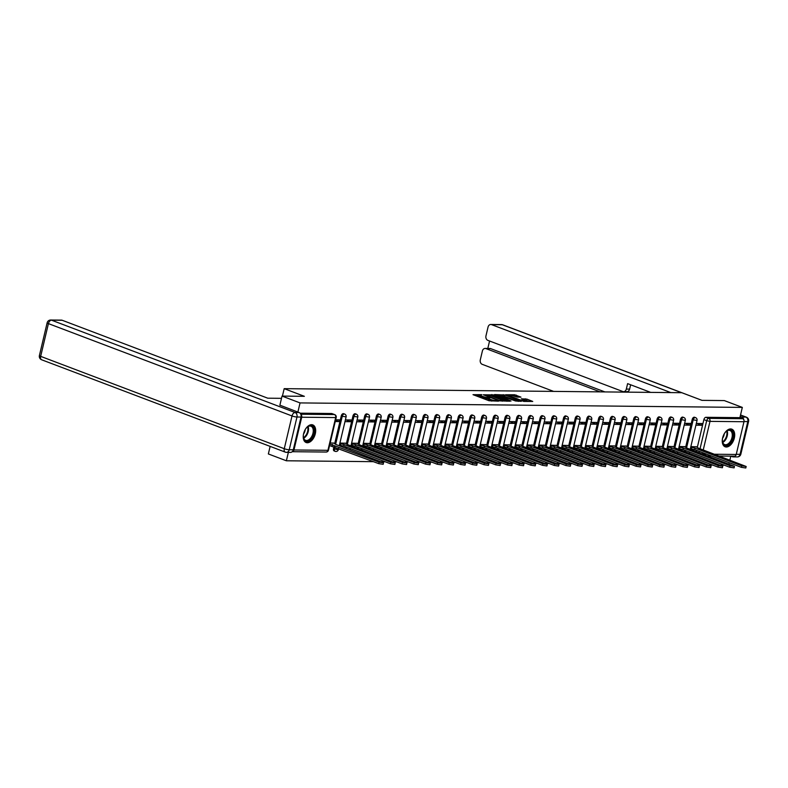 <?xml version="1.0" encoding="UTF-8"?>
<svg xmlns="http://www.w3.org/2000/svg" width="788" height="788" viewBox="0 0 788 788"><rect width="100%" height="100%" fill="white"/><g stroke="black" fill="none" stroke-linecap="round" stroke-linejoin="round"><path stroke-width="1.18" d="M481.813 394.66L473.007 394.67L489.013 400.737L498.459 401.161L496.204 400.678A3.792 0.65 13.3 0 1 491.003 399.575L489.663 399.073A3.792 0.65 13.3 0 1 488.333 398.226A3.792 0.65 13.3 0 1 489.181 398.019L490.087 397.802L487.93 397.546A3.792 0.65 13.3 0 1 482.729 396.443L481.399 395.94A3.792 0.65 13.3 0 1 480.069 395.093A3.792 0.65 13.3 0 1 480.907 394.886L481.813 394.66M333.984 446.678L333.511 448.677A2.413 1.438 110.8 0 0 334.151 450.943A2.413 1.438 110.8 0 0 334.457 451.002M311.585 424.693A9.417 5.624 110.8 0 0 303.873 432.681A9.417 5.624 110.8 0 0 306.118 442.521A9.417 5.624 110.8 0 0 307.32 442.748A9.417 5.624 110.8 0 0 315.042 434.749A9.417 5.624 110.8 0 0 312.787 424.909A9.417 5.624 110.8 0 0 311.585 424.693M730.614 428.948A9.417 5.624 110.8 0 0 722.891 436.946A9.417 5.624 110.8 0 0 725.137 446.776A9.417 5.624 110.8 0 0 726.339 447.003A9.417 5.624 110.8 0 0 734.061 439.005A9.417 5.624 110.8 0 0 731.816 429.174A9.417 5.624 110.8 0 0 730.614 428.948M520.966 397.142L514.702 394.768L505.748 394.749L523.793 401.417L532.747 401.447L526.906 399.122L521.301 398.807L524.404 400.087A3.172 0.542 13.3 0 1 525.517 400.796A3.172 0.542 13.3 0 1 523.695 400.865A3.172 0.542 13.3 0 1 520.464 400.048L509.935 396.059A3.172 0.542 13.3 0 1 508.821 395.349A3.172 0.542 13.3 0 1 510.644 395.281A3.172 0.542 13.3 0 1 513.875 396.098L517.253 397.103L520.966 397.142M279.868 405.249L282.035 396.088L304.375 396.315L284.182 388.661L681.758 392.7L701.95 400.353L724.3 400.58L742.326 407.406L300.051 402.914L297.884 412.075M282.035 396.088L300.051 402.914M493.436 394.877L483.28 394.778L499.277 400.846L509.856 401.21L493.436 394.877L493.16 396.039L490.372 395.684M494.569 394.561L504.881 394.995L521.301 401.328L515.687 401.013L507.58 398.206L504.852 398.245L510.988 401.062L494.509 394.808M696.306 451.652L696.612 450.362M697.37 447.141L703.881 419.61L706.688 420.674A2.413 1.438 -69.2 0 1 708.737 418.369L742.71 418.714A2.413 1.891 90.6 0 1 743.97 421.718L736.228 454.469A2.413 1.891 90.6 0 1 734.396 456.193L719.277 456.045M270.136 446.392L268.353 453.947L286.369 460.783L373.512 461.669M381.402 461.748L385.214 461.788M393.104 461.866L396.906 461.906M404.796 461.985L408.608 462.024M416.497 462.103L420.299 462.142M428.199 462.221L432.001 462.26M439.891 462.339L443.703 462.379M451.593 462.457L455.395 462.497M463.285 462.576L467.097 462.615M474.987 462.694L478.789 462.733M486.689 462.812L490.491 462.851M498.38 462.93L502.192 462.97M510.082 463.048L513.884 463.088M521.774 463.177L525.586 463.206M533.476 463.295L537.278 463.324M545.178 463.413L548.98 463.452M556.87 463.531L560.682 463.571M568.572 463.649L572.374 463.689M580.264 463.768L584.075 463.807M591.965 463.886L595.767 463.925M603.667 464.004L607.469 464.043M615.359 464.122L619.171 464.162M627.061 464.24L630.863 464.28M638.753 464.359L642.565 464.398M650.455 464.477L654.257 464.516M662.156 464.595L665.958 464.634M673.848 464.713L677.66 464.753M685.55 464.831L689.352 464.871M697.242 464.95L701.054 464.989M708.944 465.078L712.746 465.107M720.646 465.196L724.448 465.235M730.801 456.163L729.875 460.064M729.245 462.733L728.939 464.024M742.326 407.406L739.902 417.65L742.71 418.714M293.963 449.978L327.926 450.322A2.413 1.891 90.6 0 1 326.094 452.046L292.22 451.701A2.413 1.891 -89.4 0 0 293.963 449.978L301.706 417.226A2.413 1.891 -89.4 0 0 300.878 414.468M288.359 452.371L286.369 460.783M333.846 443.122L330.182 442.954M335.235 421.541L338.939 421.58L335.53 420.29M338.939 421.58L339.342 419.846L335.649 419.807M345.538 443.24L339.904 443.053M344.967 421.649L350.63 421.698L345.912 419.915M350.63 421.698L351.044 419.965L345.38 419.906M357.24 443.358L351.606 443.171M356.668 421.767L362.332 421.816L357.614 420.034M362.332 421.816L362.746 420.083L357.072 420.024M368.942 443.477L363.298 443.289M368.36 421.885L374.024 421.944L369.316 420.152M374.024 421.944L374.438 420.201L368.774 420.142M380.634 443.595L374.999 443.408M380.062 422.004L385.726 422.063L381.008 420.27M385.726 422.063L386.14 420.319L380.476 420.26M392.335 443.713L386.701 443.526M391.754 422.122L397.428 422.181L392.71 420.388M397.428 422.181L397.832 420.437L392.168 420.388M404.027 443.831L398.393 443.644M403.456 422.24L409.12 422.299L404.402 420.506M409.12 422.299L409.533 420.556L403.87 420.506M415.729 443.949L410.095 443.762M415.158 422.358L420.822 422.417L416.103 420.625M420.822 422.417L421.235 420.684L415.562 420.625M427.431 444.068L421.787 443.89M426.85 422.476L432.514 422.535L427.805 420.743M432.514 422.535L432.927 420.802L427.263 420.743M439.123 444.186L433.489 444.008M438.552 422.595L444.215 422.654L439.497 420.861M444.215 422.654L444.629 420.92L438.965 420.861M450.825 444.314L445.19 444.127M450.244 422.713L455.917 422.772L451.199 420.979M455.917 422.772L456.321 421.038L450.657 420.979M462.517 444.432L456.882 444.245M461.945 422.831L467.609 422.89L462.891 421.107M467.609 422.89L468.023 421.156L462.359 421.097M474.218 444.55L468.584 444.363M473.647 422.949L479.311 423.008L474.593 421.225M479.311 423.008L479.725 421.275L474.051 421.216M485.92 444.668L480.276 444.481M485.339 423.067L491.003 423.126L486.294 421.344M491.003 423.126L491.416 421.393L485.753 421.334M497.612 444.787L491.978 444.599M497.041 423.186L502.705 423.245L497.986 421.462M502.705 423.245L503.118 421.511L497.455 421.452M509.314 444.905L503.68 444.718M508.733 423.304L514.406 423.363L509.688 421.58M514.406 423.363L514.81 421.629L509.146 421.57M521.006 445.023L515.372 444.836M520.435 423.432L526.098 423.481L521.38 421.698M526.098 423.481L526.512 421.747L520.848 421.688M532.708 445.141L527.073 444.954M532.136 423.55L537.8 423.599L533.082 421.816M537.8 423.599L538.214 421.866L532.54 421.807M544.41 445.259L538.765 445.072M543.828 423.668L549.492 423.717L544.784 421.935M549.492 423.717L549.906 421.984L544.242 421.925M556.101 445.378L550.467 445.19M555.53 423.786L561.194 423.846L556.476 422.053M561.194 423.846L561.608 422.102L555.944 422.043M567.803 445.496L562.169 445.309M567.222 423.905L572.896 423.964L568.178 422.171M572.896 423.964L573.3 422.22L567.636 422.171M579.495 445.614L573.861 445.427M578.924 424.023L584.588 424.082L579.87 422.289M584.588 424.082L585.001 422.338L579.338 422.289M591.197 445.732L585.563 445.545M590.626 424.141L596.289 424.2L591.571 422.407M596.289 424.2L596.703 422.466L591.03 422.407M602.899 445.85L597.255 445.663M602.318 424.259L607.981 424.318L603.273 422.526M607.981 424.318L608.395 422.585L602.731 422.526M614.591 445.969L608.957 445.791M614.019 424.377L619.683 424.436L614.965 422.644M619.683 424.436L620.097 422.703L614.433 422.644M626.293 446.087L620.658 445.909M625.711 424.496L631.385 424.555L626.667 422.762M631.385 424.555L631.789 422.821L626.125 422.762M637.985 446.215L632.35 446.028M637.413 424.614L643.077 424.673L638.359 422.88M643.077 424.673L643.491 422.939L637.827 422.88M649.686 446.333L644.052 446.146M649.115 424.732L654.779 424.791L650.061 423.008M654.779 424.791L655.192 423.058L649.519 422.998M661.388 446.451L655.744 446.264M660.807 424.85L666.471 424.909L661.762 423.126M666.471 424.909L666.884 423.176L661.221 423.117M673.08 446.569L667.446 446.382M672.509 424.968L678.173 425.027L673.454 423.245M678.173 425.027L678.586 423.294L672.922 423.235M684.782 446.688L679.148 446.5M684.201 425.087L689.874 425.146L685.156 423.363M689.874 425.146L690.278 423.412L684.614 423.353M684.614 451.534L684.92 450.244M685.678 447.023L692.189 419.492L693.184 419.866A2.413 1.438 -69.2 0 1 695.538 417.62L694.543 417.246A2.413 1.438 110.8 0 0 692.189 419.492M672.913 451.416L673.218 450.125M673.976 446.904L680.487 419.374L681.482 419.748A2.413 1.438 -69.2 0 1 683.836 417.502L682.841 417.128A2.413 1.438 110.8 0 0 680.487 419.374M661.211 451.297L661.516 450.007M662.284 446.786L668.795 419.246L669.79 419.63A2.413 1.438 -69.2 0 1 672.144 417.384L671.149 417.01A2.413 1.438 110.8 0 0 668.795 419.246M649.519 451.179L649.824 449.889M650.583 446.668L657.094 419.127L658.088 419.511A2.413 1.438 -69.2 0 1 660.442 417.266L659.448 416.891A2.413 1.438 110.8 0 0 657.094 419.127M637.817 451.061L638.122 449.771M638.881 446.55L645.392 419.009L646.387 419.393A2.413 1.438 -69.2 0 1 648.751 417.147L647.746 416.773A2.413 1.438 110.8 0 0 645.392 419.009M626.125 450.943L626.43 449.652M627.189 446.432L633.7 418.891L634.695 419.275A2.413 1.438 -69.2 0 1 637.049 417.029L636.054 416.655A2.413 1.438 110.8 0 0 633.7 418.891M614.423 450.815L614.729 449.534M615.487 446.313L621.998 418.773L622.993 419.157A2.413 1.438 -69.2 0 1 625.347 416.911L624.352 416.537A2.413 1.438 110.8 0 0 621.998 418.773M602.721 450.697L603.027 449.416M603.795 446.195L610.306 418.655L611.301 419.029A2.413 1.438 -69.2 0 1 613.655 416.793L612.66 416.409A2.413 1.438 110.8 0 0 610.306 418.655M591.03 450.578L591.335 449.298M592.093 446.077L598.604 418.536L599.599 418.911A2.413 1.438 -69.2 0 1 601.953 416.675L600.958 416.291A2.413 1.438 110.8 0 0 598.604 418.536M579.328 450.46L579.633 449.17M580.392 445.959L586.902 418.418L587.897 418.792A2.413 1.438 -69.2 0 1 590.261 416.556L589.257 416.172A2.413 1.438 110.8 0 0 586.902 418.418M567.636 450.342L567.941 449.052M568.7 445.841L575.21 418.3L576.205 418.674A2.413 1.438 -69.2 0 1 578.559 416.438L577.565 416.054A2.413 1.438 110.8 0 0 575.21 418.3M555.934 450.224L556.239 448.933M556.998 445.722L563.509 418.182L564.504 418.556A2.413 1.438 -69.2 0 1 566.858 416.32L565.863 415.936A2.413 1.438 110.8 0 0 563.509 418.182M544.232 450.106L544.538 448.815M545.306 445.604L551.817 418.064L552.812 418.438A2.413 1.438 -69.2 0 1 555.166 416.192L554.171 415.818A2.413 1.438 110.8 0 0 551.817 418.064M532.54 449.987L532.846 448.697M533.604 445.476L540.115 417.945L541.11 418.32A2.413 1.438 -69.2 0 1 543.464 416.074L542.469 415.7A2.413 1.438 110.8 0 0 540.115 417.945M520.838 449.869L521.144 448.579M521.902 445.358L528.413 417.827L529.408 418.201A2.413 1.438 -69.2 0 1 531.772 415.956L530.767 415.581A2.413 1.438 110.8 0 0 528.413 417.827M509.146 449.751L509.452 448.461M510.21 445.24L516.721 417.709L517.716 418.083A2.413 1.438 -69.2 0 1 520.07 415.837L519.075 415.463A2.413 1.438 110.8 0 0 516.721 417.709M497.445 449.633L497.75 448.342M498.509 445.121L505.019 417.591L506.014 417.965A2.413 1.438 -69.2 0 1 508.368 415.719L507.374 415.345A2.413 1.438 110.8 0 0 505.019 417.591M485.743 449.515L486.048 448.224M486.817 445.003L493.327 417.463L494.322 417.847A2.413 1.438 -69.2 0 1 496.676 415.601L495.682 415.227A2.413 1.438 110.8 0 0 493.327 417.463M474.051 449.396L474.356 448.106M475.115 444.885L481.626 417.344L482.62 417.729A2.413 1.438 -69.2 0 1 484.975 415.483L483.98 415.109A2.413 1.438 110.8 0 0 481.626 417.344M462.349 449.278L462.654 447.988M463.413 444.767L469.924 417.226L470.919 417.61A2.413 1.438 -69.2 0 1 473.283 415.365L472.278 414.99A2.413 1.438 110.8 0 0 469.924 417.226M450.657 449.16L450.963 447.87M451.721 444.649L458.232 417.108L459.227 417.492A2.413 1.438 -69.2 0 1 461.581 415.246L460.586 414.872A2.413 1.438 110.8 0 0 458.232 417.108M438.955 449.042L439.261 447.751M440.019 444.531L446.53 416.99L447.525 417.374A2.413 1.438 -69.2 0 1 449.879 415.128L448.884 414.754A2.413 1.438 110.8 0 0 446.53 416.99M427.254 448.914L427.559 447.633M428.327 444.412L434.838 416.872L435.833 417.246A2.413 1.438 -69.2 0 1 438.187 415.01L437.192 414.636A2.413 1.438 110.8 0 0 434.838 416.872M415.562 448.796L415.867 447.515M416.625 444.294L423.136 416.754L424.131 417.128A2.413 1.438 -69.2 0 1 426.485 414.892L425.49 414.508A2.413 1.438 110.8 0 0 423.136 416.754M403.86 448.677L404.165 447.397M404.924 444.176L411.434 416.635L412.429 417.01A2.413 1.438 -69.2 0 1 414.793 414.774L413.789 414.389A2.413 1.438 110.8 0 0 411.434 416.635M392.168 448.559L392.473 447.269M393.232 444.058L399.743 416.517L400.737 416.891A2.413 1.438 -69.2 0 1 403.092 414.655L402.097 414.271A2.413 1.438 110.8 0 0 399.743 416.517M380.466 448.441L380.771 447.151M381.53 443.94L388.041 416.399L389.036 416.773A2.413 1.438 -69.2 0 1 391.39 414.537L390.395 414.153A2.413 1.438 110.8 0 0 388.041 416.399M368.764 448.323L369.07 447.032M369.838 443.821L376.349 416.281L377.344 416.655A2.413 1.438 -69.2 0 1 379.698 414.419L378.703 414.035A2.413 1.438 110.8 0 0 376.349 416.281M357.072 448.205L357.378 446.914M358.136 443.703L364.647 416.163L365.642 416.537A2.413 1.438 -69.2 0 1 367.996 414.291L367.001 413.917A2.413 1.438 110.8 0 0 364.647 416.163M345.371 448.086L345.676 446.796M346.434 443.575L352.945 416.044L353.94 416.419A2.413 1.438 -69.2 0 1 356.304 414.173L355.299 413.798A2.413 1.438 110.8 0 0 352.945 416.044M334.742 443.457L341.253 415.926L342.248 416.3A2.413 1.438 -69.2 0 1 344.602 414.055L343.607 413.68A2.413 1.438 110.8 0 0 341.253 415.926M284.182 388.661L282.429 396.088M695.903 425.205L701.566 425.264L701.98 423.53L696.316 423.471M696.474 446.806L690.84 446.619M701.566 425.264L696.848 423.481M739.902 417.65L705.93 417.305A2.413 1.438 110.8 0 0 703.881 419.61M300.08 413.188L331.6 413.503A2.413 1.438 -69.2 0 1 331.906 413.562A2.413 1.438 -69.2 0 1 332.181 413.72M480.069 395.093L479.793 396.246A3.792 0.65 13.3 0 0 481.123 397.093L481.399 395.94M488.215 398.708L487.664 398.708A3.792 0.65 13.3 0 1 482.463 397.605L481.123 397.093M488.333 398.226L488.058 399.378A3.792 0.65 13.3 0 0 489.387 400.235L489.663 399.073M491.801 401.092A3.792 0.65 13.3 0 1 490.727 400.737L489.387 400.235M479.951 395.576L475.262 395.527M506.911 401.25L493.16 396.039M485.181 394.926L499.326 400.481L501.532 400.737A3.792 0.65 13.3 0 0 502.38 400.531A3.792 0.65 13.3 0 0 501.05 399.683L491.446 396.039A3.792 0.65 13.3 0 0 486.245 394.936L485.181 394.926M501.897 395.803L502.98 395.812L503.256 394.65M518.356 401.368L502.98 395.812M502.468 396A3.172 0.542 13.3 0 0 499.247 395.182A3.172 0.542 13.3 0 0 497.415 395.251A3.172 0.542 13.3 0 0 498.528 395.96L503.867 397.713L506.595 397.674L502.468 396M529.792 401.486L523.971 399.93M518.287 397.122L513.352 395.911M329.916 444.048L379.097 462.142L383.52 462.802L335.915 444.501L333.491 442.984M383.52 462.802L383.165 464.299L378.742 463.649L329.561 445.555M332.103 445.969L332.457 444.462M339.795 443.526L344.159 444.58L390.799 462.26L395.221 462.92L347.606 444.619L345.193 443.112M395.221 462.92L394.867 464.428L390.434 463.768L343.804 446.087L340.377 445.387L340.731 443.88M339.441 445.023L340.377 445.387M343.804 446.087L344.159 444.58M351.497 443.644L355.861 444.698L402.491 462.379L406.923 463.039L359.308 444.737L356.895 443.23M406.923 463.039L406.559 464.546L402.136 463.886L355.496 446.205L352.078 445.506L352.433 443.999M351.143 445.151L352.078 445.506M355.496 446.205L355.861 444.698M281.503 398.334L267.772 398.196L62.213 320.273L51.486 320.164L295.076 412.508L299.125 412.548L279.888 405.17M293.284 449.8L301.026 417.049L296.978 417.01L289.235 449.761L293.284 449.8A3.625 2.837 90.6 0 1 290.526 452.391L286.477 452.351A3.625 2.837 -89.4 0 0 289.235 449.761A3.625 0.621 13.3 0 1 284.271 448.707L292.013 415.956L48.413 323.612L40.671 356.363L284.271 448.707A3.625 2.157 110.8 0 0 285.236 452.115A3.625 2.157 110.8 0 0 285.699 452.204A3.625 2.837 -89.4 0 0 286.477 452.351A3.625 3.625 0 0 1 285.236 452.115L41.636 359.771A3.625 2.157 110.8 0 1 40.671 356.363A3.625 0.621 -166.7 0 1 39.4 355.546L47.142 322.804A3.625 0.621 13.3 0 0 48.413 323.612A3.625 2.157 110.8 0 1 51.486 320.164A3.625 2.837 -89.4 0 0 50.698 320.017L61.425 320.125A3.625 2.837 90.6 0 1 62.213 320.273M299.125 412.548A3.625 2.837 90.6 0 1 301.026 417.049M630.646 384.79L629.622 389.114A3.625 2.837 90.6 0 1 626.874 391.705L623.574 391.675A3.625 2.837 -89.4 0 1 622.786 391.518L487.861 340.367A3.625 2.837 -89.4 0 1 485.969 335.865L488.048 327.069A3.625 2.837 -89.4 0 1 490.796 324.479L501.523 324.587A3.625 2.837 90.6 0 1 502.301 324.745L491.584 324.636A3.625 2.837 -89.4 0 0 490.796 324.479M623.574 391.675A3.625 2.837 -89.4 0 0 626.322 389.085L629.622 389.114M650.661 392.385L627.612 383.638L626.322 389.085M670.824 392.582L491.584 324.636M485.132 348.434L489.929 348.483A3.625 2.837 90.6 0 1 490.717 348.641L485.92 348.591A3.625 2.837 -89.4 0 0 485.132 348.434A3.625 2.837 -89.4 0 0 482.384 351.024L480.306 359.82A3.625 2.837 -89.4 0 0 482.197 364.322L553.6 391.39M489.555 341.017L487.802 348.463M485.92 348.591L600.082 391.863M743.823 419.866A3.625 2.837 -89.4 0 0 741.843 417.049L740.188 416.419M735.125 456.016A3.625 2.837 -89.4 0 1 733.244 456.892A3.625 2.837 -89.4 0 1 732.466 456.744L730.929 456.163M627.642 392.148L626.47 391.705M490.717 348.641L604.879 391.912M304.976 430.002A8.146 4.866 -69.2 0 1 307.271 427.066A8.146 4.866 -69.2 0 1 312.678 426.515A8.146 4.866 -69.2 0 1 313.791 433.499A8.146 4.866 -69.2 0 1 308.236 441.014A8.146 4.866 -69.2 0 1 303.419 437.251A8.146 4.866 -69.2 0 1 303.636 433.528M303.39 437.015A7.545 4.501 110.8 0 0 305.606 440.325A7.545 4.501 110.8 0 0 312.964 433.321A7.545 4.501 110.8 0 0 310.955 426.219A7.545 4.501 110.8 0 0 307.103 427.224M303.547 433.961A5.368 3.211 110.8 0 0 305.005 430.8A5.368 3.211 110.8 0 0 305.192 429.618M305.537 442.235A9.357 5.585 110.8 0 0 314.54 433.499A9.357 5.585 110.8 0 0 312.166 424.742M723.995 434.267A8.146 4.866 -69.2 0 1 726.3 431.331A8.146 4.866 -69.2 0 1 731.707 430.77A8.146 4.866 -69.2 0 1 732.81 437.754A8.146 4.866 -69.2 0 1 727.255 445.269A8.146 4.866 -69.2 0 1 722.438 441.507A8.146 4.866 -69.2 0 1 722.665 437.783M722.409 441.27A7.545 4.501 110.8 0 0 724.625 444.58A7.545 4.501 110.8 0 0 731.983 437.576A7.545 4.501 110.8 0 0 729.974 430.475A7.545 4.501 110.8 0 0 726.122 431.479M722.566 438.217A5.368 3.211 110.8 0 0 724.024 435.055A5.368 3.211 110.8 0 0 724.221 433.873M724.556 446.491A9.357 5.585 110.8 0 0 733.569 437.764A9.357 5.585 110.8 0 0 731.185 428.997M363.189 443.762L367.553 444.816L414.192 462.497L418.615 463.157L371 444.856L368.587 443.349M418.615 463.157L418.261 464.664L413.838 464.004L367.198 446.323L363.78 445.624L364.135 444.117M362.835 445.269L363.78 445.624M367.198 446.323L367.553 444.816M374.891 443.88L379.255 444.934L425.884 462.615L430.317 463.275L382.702 444.974L380.289 443.467M430.317 463.275L429.962 464.782L425.53 464.122L378.9 446.441L375.472 445.742L375.827 444.235M374.536 445.387L375.472 445.742M378.9 446.441L379.255 444.934M386.583 443.999L390.946 445.062L437.586 462.733L442.009 463.393L394.404 445.092L391.981 443.585M442.009 463.393L441.654 464.9L437.232 464.24L390.592 446.56L387.174 445.86L387.529 444.353M386.228 445.506L387.174 445.86M390.592 446.56L390.946 445.062M398.285 444.117L402.648 445.181L449.288 462.861L453.711 463.511L406.096 445.21L403.683 443.703M453.711 463.511L453.356 465.019L448.924 464.359L402.294 446.678L398.866 445.978L399.221 444.471M397.93 445.624L398.866 445.978M402.294 446.678L402.648 445.181M409.987 444.235L414.35 445.299L460.98 462.98L465.412 463.63L417.798 445.328L415.384 443.821M465.412 463.63L465.048 465.137L460.625 464.477L413.986 446.796L410.568 446.097L410.922 444.59M409.632 445.742L410.568 446.097M413.986 446.796L414.35 445.299M421.679 444.353L426.042 445.417L472.682 463.098L477.104 463.748L429.49 445.447L427.076 443.94M477.104 463.748L476.75 465.255L472.327 464.595L425.687 446.914L422.269 446.215L422.624 444.708M421.324 445.86L422.269 446.215M425.687 446.914L426.042 445.417M433.38 444.471L437.744 445.535L484.374 463.216L488.806 463.866L441.191 445.565L438.778 444.058M488.806 463.866L488.452 465.373L484.019 464.713L437.389 447.042L433.961 446.333L434.316 444.826M433.026 445.978L433.961 446.333M437.389 447.042L437.744 445.535M445.072 444.59L449.436 445.653L496.076 463.334L500.498 463.984L452.893 445.683L450.47 444.176M500.498 463.984L500.144 465.491L495.721 464.831L449.081 447.16L445.663 446.451L446.018 444.944M444.718 446.097L445.663 446.451M449.081 447.16L449.436 445.653M456.774 444.708L461.138 445.772L507.777 463.452L512.2 464.102L464.585 445.801L462.172 444.294M512.2 464.102L511.845 465.609L507.413 464.959L460.783 447.279L457.355 446.569L457.71 445.072M456.419 446.215L457.355 446.569M460.783 447.279L461.138 445.772M468.476 444.826L472.839 445.89L519.469 463.571L523.902 464.231L476.287 445.929L473.874 444.412M523.902 464.231L523.537 465.728L519.115 465.078L472.475 447.397L469.057 446.688L469.412 445.19M468.111 446.333L469.057 446.688M472.475 447.397L472.839 445.89M480.168 444.954L484.531 446.008L531.171 463.689L535.594 464.349L487.979 446.047L485.566 444.531M535.594 464.349L535.239 465.846L530.817 465.196L484.177 447.515L480.759 446.806L481.113 445.309M479.813 446.451L480.759 446.806M484.177 447.515L484.531 446.008M491.87 445.072L496.233 446.126L542.863 463.807L547.296 464.467L499.681 446.166L497.267 444.649M547.296 464.467L546.941 465.964L542.508 465.314L495.879 447.633L492.451 446.924L492.805 445.427M491.515 446.569L492.451 446.924M495.879 447.633L496.233 446.126M503.562 445.19L507.925 446.244L554.565 463.925L558.987 464.585L511.382 446.284L508.959 444.767M558.987 464.585L558.633 466.082L554.21 465.432L507.57 447.751L504.153 447.052L504.507 445.545M503.207 446.688L504.153 447.052M507.57 447.751L507.925 446.244M515.263 445.309L519.627 446.363L566.267 464.043L570.689 464.703L523.074 446.402L520.661 444.885M570.689 464.703L570.335 466.21L565.902 465.55L519.272 447.87L515.845 447.17L516.199 445.663M514.909 446.806L515.845 447.17M519.272 447.87L519.627 446.363M526.965 445.427L531.329 446.481L577.959 464.162L582.391 464.821L534.776 446.52L532.363 445.013M582.391 464.821L582.027 466.329L577.604 465.669L530.964 447.988L527.546 447.288L527.901 445.781M526.601 446.934L527.546 447.288M530.964 447.988L531.329 446.481M538.657 445.545L543.021 446.599L589.66 464.28L594.083 464.94L546.468 446.638L544.055 445.131M594.083 464.94L593.728 466.447L589.306 465.787L542.666 448.106L539.248 447.407L539.603 445.9M538.303 447.052L539.248 447.407M542.666 448.106L543.021 446.599M550.359 445.663L554.722 446.717L601.352 464.398L605.785 465.058L558.17 446.757L555.757 445.25M605.785 465.058L605.43 466.565L600.998 465.905L554.368 448.224L550.94 447.525L551.295 446.018M550.004 447.17L550.94 447.525M554.368 448.224L554.722 446.717M562.051 445.781L566.414 446.845L613.054 464.516L617.477 465.176L569.872 446.875L567.449 445.368M617.477 465.176L617.122 466.683L612.7 466.023L566.06 448.342L562.642 447.643L562.996 446.136M561.696 447.288L562.642 447.643M566.06 448.342L566.414 446.845M573.753 445.9L578.116 446.963L624.756 464.634L629.179 465.294L581.564 446.993L579.15 445.486M629.179 465.294L628.824 466.801L624.391 466.141L577.762 448.461L574.334 447.761L574.688 446.254M573.398 447.407L574.334 447.761M577.762 448.461L578.116 446.963M585.454 446.018L589.818 447.082L636.448 464.762L640.88 465.412L593.265 447.111L590.852 445.604M640.88 465.412L640.516 466.92L636.093 466.26L589.454 448.579L586.036 447.88L586.39 446.372M585.09 447.525L586.036 447.88M589.454 448.579L589.818 447.082M597.146 446.136L601.51 447.2L648.15 464.881L652.572 465.531L604.957 447.229L602.544 445.722M652.572 465.531L652.218 467.038L647.795 466.378L601.155 448.697L597.737 447.998L598.092 446.491M596.792 447.643L597.737 447.998M601.155 448.697L601.51 447.2M608.848 446.254L613.212 447.318L659.842 464.999L664.274 465.649L616.659 447.348L614.246 445.841M664.274 465.649L663.92 467.156L659.487 466.496L612.857 448.825L609.429 448.116L609.784 446.609M608.494 447.761L609.429 448.116M612.857 448.825L613.212 447.318M620.54 446.372L624.904 447.436L671.543 465.117L675.966 465.767L628.361 447.466L625.938 445.959M675.966 465.767L675.611 467.274L671.189 466.614L624.549 448.943L621.131 448.234L621.486 446.727M620.186 447.88L621.131 448.234M624.549 448.943L624.904 447.436M632.242 446.491L636.605 447.554L683.245 465.235L687.668 465.885L640.053 447.584L637.64 446.077M687.668 465.885L687.313 467.392L682.881 466.742L636.251 449.061L632.823 448.352L633.178 446.855M631.887 447.998L632.823 448.352M636.251 449.061L636.605 447.554M643.944 446.609L648.307 447.673L694.937 465.353L699.37 466.004L651.755 447.712L649.342 446.195M699.37 466.004L699.005 467.511L694.583 466.86L647.943 449.18L644.525 448.471L644.88 446.973M643.579 448.116L644.525 448.471M647.943 449.18L648.307 447.673M655.636 446.727L659.999 447.791L706.639 465.472L711.062 466.132L663.447 447.83L661.034 446.313M711.062 466.132L710.707 467.629L706.284 466.979L659.645 449.298L656.227 448.589L656.581 447.091M655.281 448.234L656.227 448.589M659.645 449.298L659.999 447.791M667.337 446.855L671.701 447.909L718.331 465.59L722.763 466.25L675.149 447.948L672.735 446.432M722.763 466.25L722.409 467.747L717.976 467.097L671.346 449.416L667.919 448.707L668.273 447.21M666.983 448.352L667.919 448.707M671.346 449.416L671.701 447.909M679.029 446.973L683.393 448.027L730.033 465.708L734.455 466.368L686.85 448.067L684.427 446.55M734.455 466.368L734.101 467.865L729.678 467.215L683.038 449.534L679.62 448.835L679.975 447.328M678.675 448.471L679.62 448.835M683.038 449.534L683.393 448.027M690.731 447.091L695.095 448.145L741.735 465.826L746.157 466.486L698.542 448.185L696.129 446.668M746.157 466.486L745.803 467.983L741.37 467.333L694.74 449.652L691.312 448.953L691.667 447.446M690.377 448.589L691.312 448.953M694.74 449.652L695.095 448.145M335.461 451.376A2.413 1.438 -69.2 0 1 335.146 451.327A2.413 1.438 -69.2 0 1 334.506 449.052L334.979 447.052M333.511 448.677L337.816 449.751L338.633 448.441M699.114 452.716L699.419 451.425M700.049 448.756L706.688 420.674L709.998 421.373L703.241 449.968M702.61 452.637L702.305 453.927M702.847 454.124L706.649 454.164M714.539 454.243L736.228 454.469M743.97 421.718L709.998 421.373A2.413 1.891 -89.4 0 0 708.737 418.369L705.93 417.305M326.094 452.046A2.413 2.413 0 0 0 328.468 450.184L327.926 450.322L335.668 417.571L301.706 417.226M685.609 451.908L685.915 450.618M686.673 447.407L693.184 419.866L697.035 420.437A2.413 2.413 0 0 0 695.538 417.62M673.907 451.79L674.213 450.5M674.971 447.288L681.482 419.748L685.333 420.319A2.413 2.413 0 0 0 683.836 417.502M662.215 451.672L662.521 450.381M663.279 447.17L669.79 419.63L673.632 420.201A2.413 2.413 0 0 0 672.144 417.384M650.514 451.554L650.819 450.263M651.577 447.042L658.088 419.511L661.94 420.083A2.413 2.413 0 0 0 660.442 417.266M638.812 451.435L639.117 450.145M639.886 446.924L646.387 419.393L650.238 419.965A2.413 2.413 0 0 0 648.751 417.147M627.12 451.317L627.425 450.027M628.184 446.806L634.695 419.275L638.546 419.846A2.413 2.413 0 0 0 637.049 417.029M615.418 451.199L615.724 449.909M616.482 446.688L622.993 419.157L626.844 419.718A2.413 2.413 0 0 0 625.347 416.911M603.726 451.081L604.032 449.79M604.79 446.569L611.301 419.029L615.142 419.6A2.413 2.413 0 0 0 613.655 416.793M592.024 450.963L592.33 449.672M593.088 446.451L599.599 418.911L603.45 419.482A2.413 2.413 0 0 0 601.953 416.675M580.323 450.844L580.628 449.554M581.396 446.333L587.897 418.792L591.749 419.364A2.413 2.413 0 0 0 590.261 416.556M568.631 450.726L568.936 449.436M569.694 446.215L576.205 418.674L580.057 419.246A2.413 2.413 0 0 0 578.559 416.438M556.929 450.598L557.234 449.318M557.993 446.097L564.504 418.556L568.355 419.127A2.413 2.413 0 0 0 566.858 416.32M545.237 450.48L545.542 449.199M546.301 445.978L552.812 418.438L556.653 419.009A2.413 2.413 0 0 0 555.166 416.192M533.535 450.362L533.84 449.081M534.599 445.86L541.11 418.32L544.961 418.891A2.413 2.413 0 0 0 543.464 416.074M521.833 450.244L522.139 448.953M522.907 445.742L529.408 418.201L533.259 418.773A2.413 2.413 0 0 0 531.772 415.956M510.141 450.125L510.447 448.835M511.205 445.624L517.716 418.083L521.567 418.655A2.413 2.413 0 0 0 520.07 415.837M498.44 450.007L498.745 448.717M499.503 445.506L506.014 417.965L509.866 418.536A2.413 2.413 0 0 0 508.368 415.719M486.748 449.889L487.053 448.599M487.811 445.387L494.322 417.847L498.164 418.418A2.413 2.413 0 0 0 496.676 415.601M475.046 449.771L475.351 448.48M476.11 445.269L482.62 417.729L486.472 418.3A2.413 2.413 0 0 0 484.975 415.483M463.344 449.652L463.649 448.362M464.418 445.141L470.919 417.61L474.77 418.182A2.413 2.413 0 0 0 473.283 415.365M451.652 449.534L451.957 448.244M452.716 445.023L459.227 417.492L463.078 418.064A2.413 2.413 0 0 0 461.581 415.246M439.95 449.416L440.256 448.126M441.014 444.905L447.525 417.374L451.376 417.935A2.413 2.413 0 0 0 449.879 415.128M428.258 449.298L428.564 448.008M429.322 444.787L435.833 417.246L439.674 417.817A2.413 2.413 0 0 0 438.187 415.01M416.556 449.18L416.862 447.889M417.62 444.668L424.131 417.128L427.983 417.699A2.413 2.413 0 0 0 426.485 414.892M404.855 449.061L405.16 447.771M405.928 444.55L412.429 417.01L416.281 417.581A2.413 2.413 0 0 0 414.793 414.774M393.163 448.943L393.468 447.653M394.227 444.432L400.737 416.891L404.589 417.463A2.413 2.413 0 0 0 403.092 414.655M381.461 448.825L381.766 447.535M382.525 444.314L389.036 416.773L392.887 417.344A2.413 2.413 0 0 0 391.39 414.537M369.769 448.697L370.074 447.417M370.833 444.196L377.344 416.655L381.185 417.226A2.413 2.413 0 0 0 379.698 414.419M358.067 448.579L358.373 447.298M359.131 444.077L365.642 416.537L369.493 417.108A2.413 2.413 0 0 0 367.996 414.291M346.365 448.461L346.671 447.18M347.439 443.959L353.94 416.419L357.791 416.99A2.413 2.413 0 0 0 356.304 414.173M335.737 443.841L342.248 416.3L346.099 416.872A2.413 2.413 0 0 0 344.602 414.055M350.335 448.559L349.951 449.82M362.027 448.677L361.653 449.938M373.729 448.796L373.354 450.056M385.421 448.914L385.046 450.175M397.122 449.042L396.748 450.303M408.824 449.16L408.44 450.421M420.516 449.278L420.142 450.539M432.218 449.396L431.844 450.657M443.91 449.515L443.536 450.775M455.612 449.633L455.237 450.894M467.314 449.751L466.929 451.012M479.005 449.869L478.631 451.13M490.707 449.987L490.333 451.248M502.399 450.106L502.025 451.366M514.101 450.224L513.727 451.485M525.803 450.342L525.419 451.603M537.495 450.46L537.12 451.721M549.197 450.578L548.822 451.839M560.889 450.697L560.514 451.957M572.59 450.815L572.216 452.085M584.292 450.943L583.908 452.204M595.984 451.061L595.61 452.322M607.686 451.179L607.312 452.44M619.378 451.297L619.004 452.558M631.08 451.416L630.705 452.676M642.781 451.534L642.397 452.795M654.473 451.652L654.099 452.913M666.175 451.77L665.801 453.031M677.867 451.888L677.493 453.149M689.569 452.007L689.195 453.267M300.78 414.222L334.407 414.567A2.413 1.438 -69.2 0 1 334.713 414.626L331.906 413.562M331.6 413.503L334.407 414.567A2.413 1.891 -89.4 0 1 335.668 417.571L336.21 417.443A2.413 2.413 0 0 0 334.713 414.626M482.463 397.605L482.729 396.443M487.664 398.708L487.93 397.546M490.727 400.737L491.003 399.575M491.535 395.694L491.81 394.532M504.606 396.157L504.881 394.995M503.729 398.304L503.867 397.713M525.005 399.94L525.281 398.777M526.63 400.284L526.906 399.122M514.426 395.931L514.702 394.768M516.051 396.275L516.327 395.113M331.994 445.969L332.349 444.462M378.742 463.649L379.097 462.142M343.686 446.087L344.051 444.58M390.434 463.768L390.799 462.26M355.388 446.205L355.743 444.698M402.136 463.886L402.491 462.379M295.076 412.508A3.625 2.157 110.8 0 0 292.013 415.956A3.625 0.621 -166.7 0 0 296.978 417.01A3.625 2.837 -89.4 0 0 295.076 412.508M736.268 454.302L740.05 454.341L747.792 421.59L744.01 421.55M741.843 417.049L745.901 417.088L740.513 415.049M681.551 392.69L502.301 324.745A3.625 2.157 110.8 0 1 502.764 324.823A3.625 3.625 0 0 0 501.523 324.587M745.901 417.088A3.625 2.837 90.6 0 1 747.792 421.59A3.625 0.621 -166.7 0 0 748.6 421.393A3.625 3.625 0 0 0 746.364 417.177A3.625 2.157 110.8 0 0 745.901 417.088M740.05 454.341A3.625 2.837 90.6 0 1 737.302 456.932A3.625 3.625 0 0 0 740.858 454.144A3.625 0.621 13.3 0 1 740.05 454.341M308.138 426.535A7.545 4.501 -69.2 0 1 308.246 431.529A7.545 4.501 -69.2 0 1 303.705 438.217M303.528 437.675A7.299 4.354 110.8 0 0 307.645 431.361A7.299 4.354 110.8 0 0 307.635 426.83M727.157 430.79A7.545 4.501 -69.2 0 1 727.265 435.784A7.545 4.501 -69.2 0 1 722.724 442.482M722.547 441.93A7.299 4.354 110.8 0 0 726.664 435.616A7.299 4.354 110.8 0 0 726.664 431.085M367.09 446.323L367.444 444.816M413.838 464.004L414.192 462.497M378.782 446.441L379.136 444.934M425.53 464.122L425.884 462.615M390.484 446.56L390.838 445.053M437.232 464.24L437.586 462.733M402.175 446.678L402.54 445.171M448.924 464.359L449.288 462.861M413.877 446.796L414.232 445.299M460.625 464.477L460.98 462.98M425.579 446.914L425.934 445.417M472.327 464.595L472.682 463.098M437.271 447.032L437.626 445.535M484.019 464.713L484.374 463.216M448.973 447.151L449.327 445.653M495.721 464.831L496.076 463.334M460.665 447.279L461.029 445.772M507.413 464.959L507.777 463.452M472.367 447.397L472.721 445.89M519.115 465.078L519.469 463.571M484.068 447.515L484.423 446.008M530.817 465.196L531.171 463.689M495.76 447.633L496.115 446.126M542.508 465.314L542.863 463.807M507.462 447.751L507.817 446.244M554.21 465.432L554.565 463.925M519.154 447.87L519.519 446.363M565.902 465.55L566.267 464.043M530.856 447.988L531.21 446.481M577.604 465.669L577.959 464.162M542.558 448.106L542.912 446.599M589.306 465.787L589.66 464.28M554.25 448.224L554.604 446.717M600.998 465.905L601.352 464.398M565.951 448.342L566.306 446.835M612.7 466.023L613.054 464.516M577.643 448.461L578.008 446.954M624.391 466.141L624.756 464.634M589.345 448.579L589.7 447.082M636.093 466.26L636.448 464.762M601.047 448.697L601.402 447.2M647.795 466.378L648.15 464.881M612.739 448.815L613.094 447.318M659.487 466.496L659.842 464.999M624.441 448.933L624.795 447.436M671.189 466.614L671.543 465.117M636.133 449.061L636.497 447.554M682.881 466.742L683.245 465.235M647.835 449.18L648.189 447.673M694.583 466.86L694.937 465.353M659.536 449.298L659.891 447.791M706.284 466.979L706.639 465.472M671.228 449.416L671.583 447.909M717.976 467.097L718.331 465.59M682.93 449.534L683.285 448.027M729.678 467.215L730.033 465.708M694.622 449.652L694.986 448.145M741.37 467.333L741.735 465.826M334.151 450.943L335.146 451.327A2.413 2.413 0 0 0 338.357 449.623M346.099 416.872L339.264 445.772M357.791 416.99L350.965 445.89M369.493 417.108L362.657 446.008M381.185 417.226L374.359 446.126M392.887 417.344L386.051 446.244M404.589 417.463L397.753 446.363M416.281 417.581L409.455 446.481M427.983 417.699L421.147 446.599M439.674 417.817L432.848 446.717M451.376 417.935L444.54 446.835M463.078 418.064L456.242 446.963M474.77 418.182L467.944 447.082M486.472 418.3L479.636 447.2M498.164 418.418L491.338 447.318M509.866 418.536L503.03 447.436M521.567 418.655L514.731 447.554M533.259 418.773L526.433 447.673M544.961 418.891L538.125 447.791M556.653 419.009L549.827 447.909M568.355 419.127L561.519 448.027M580.057 419.246L573.221 448.145M591.749 419.364L584.923 448.264M603.45 419.482L596.615 448.382M615.142 419.6L608.316 448.5M626.844 419.718L620.008 448.618M638.546 419.846L631.71 448.736M650.238 419.965L643.412 448.864M661.94 420.083L655.104 448.983M673.632 420.201L666.806 449.101M685.333 420.319L678.498 449.219M697.035 420.437L690.199 449.337M707.575 455.927L711.387 455.966M328.468 450.184L336.21 417.443M502.222 401.2L502.38 400.531M497.267 395.862L497.415 395.251M506.477 398.196L506.595 397.674M508.674 395.96L508.821 395.349M525.369 401.437L525.517 400.796M39.4 355.546A3.625 3.625 0 0 0 41.636 359.771M50.698 320.017A3.625 3.625 0 0 0 47.142 322.804M502.764 324.823L701.99 400.353M740.533 414.961L746.364 417.177M733.244 456.892L737.302 456.932M748.6 421.393L740.858 454.144"/></g></svg>
